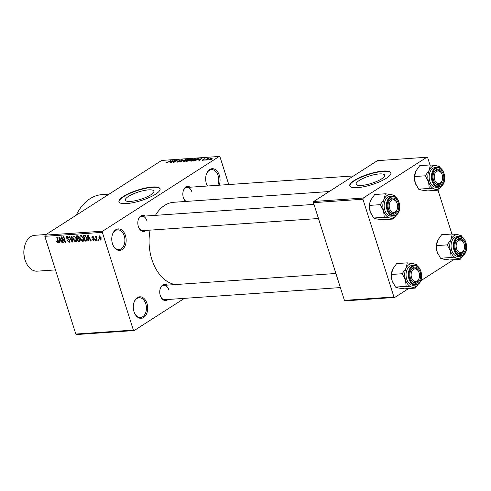 <?xml version="1.0" encoding="UTF-8"?>
<svg xmlns="http://www.w3.org/2000/svg" width="491" height="491" viewBox="0 0 491 491"><rect width="100%" height="100%" fill="white"/><g stroke="black" fill="none" stroke-linecap="round" stroke-linejoin="round"><path stroke-width="0.74" d="M207.411 186.015A10.784 7.181 -94 0 1 206.809 184.751A10.784 7.181 -94 0 1 206.392 183.609A10.784 7.181 -94 0 1 206.134 175.048A10.784 7.181 -94 0 1 212.548 168.689A10.784 7.181 -94 0 1 219.342 175.305A10.784 7.181 -94 0 1 219.17 185.205M206.723 184.548A9.888 6.586 86 0 0 207.49 186.015M217.752 185.303A9.888 6.586 86 0 0 218.133 175.698A9.888 6.586 86 0 0 211.517 169.641A9.888 6.586 86 0 0 206.085 175.262M125.438 235.502A10.784 7.181 -94 0 1 122.486 249.33A10.784 7.181 -94 0 1 112.899 244.948A10.784 7.181 -94 0 1 112.482 243.8A10.784 7.181 -94 0 1 112.23 235.238A10.784 7.181 -94 0 1 118.638 228.88A10.784 7.181 -94 0 1 125.438 235.502M112.82 244.745A9.888 6.586 86 0 0 118.969 249.563A9.888 6.586 86 0 0 124.229 235.895A9.888 6.586 86 0 0 117.607 229.837A9.888 6.586 86 0 0 112.175 235.453M146.981 303.413A10.784 7.181 -94 0 1 144.035 317.241A10.784 7.181 -94 0 1 134.442 312.859A10.784 7.181 -94 0 1 134.025 311.717A10.784 7.181 -94 0 1 133.773 303.156A10.784 7.181 -94 0 1 140.187 296.797A10.784 7.181 -94 0 1 146.981 303.413M134.362 312.657A9.888 6.586 86 0 0 140.518 317.474A9.888 6.586 86 0 0 145.772 303.806A9.888 6.586 86 0 0 139.156 297.749A9.888 6.586 86 0 0 133.718 303.37M130.631 201.39A14.976 3.83 -17.6 0 0 146.312 197.198A14.976 3.83 -17.6 0 0 153.892 191.103A14.976 3.83 -17.6 0 0 148.613 189.864A14.976 3.83 -17.6 0 0 132.926 194.062A14.976 3.83 -17.6 0 0 125.346 200.156A14.976 3.83 -17.6 0 0 130.631 201.39M126.561 203.599A21.573 5.511 -17.6 0 0 149.16 197.554A21.573 5.511 -17.6 0 0 160.072 188.777A21.573 5.511 -17.6 0 0 152.468 186.997A21.573 5.511 -17.6 0 0 129.869 193.043A21.573 5.511 -17.6 0 0 118.951 201.819A21.573 5.511 -17.6 0 0 126.561 203.599M160.115 188.943A21.573 5.511 -17.6 0 0 152.572 187.329A21.573 5.511 -17.6 0 0 130.262 193.245A21.573 5.511 -17.6 0 0 119.018 201.985M168.094 299.479A8.089 5.389 -94 0 1 160.588 296.447A8.089 5.389 -94 0 1 160.281 295.588A8.089 5.389 -94 0 1 160.091 289.168A8.089 5.389 -94 0 1 167.1 285.136M160.508 296.245A7.193 4.787 86 0 0 164.964 299.694L340.373 287.579M146.183 230.402A8.089 5.389 -94 0 1 138.677 227.37A8.089 5.389 -94 0 1 138.364 226.517A8.089 5.389 -94 0 1 138.174 220.091A8.089 5.389 -94 0 1 145.189 216.058M138.597 227.167A7.193 4.787 86 0 0 143.053 230.623L318.456 218.507M185.69 201.451A8.089 5.389 -94 0 1 183.689 198.524A8.089 5.389 -94 0 1 183.376 197.664A8.089 5.389 -94 0 1 183.186 191.245A8.089 5.389 -94 0 1 190.201 187.206M183.609 198.315A7.193 4.787 86 0 0 186.304 201.408M76.179 215.236A53.924 35.911 -94 0 1 102.06 194.614L109.112 194.123M175.318 284.565A41.342 27.527 -94 0 1 151.86 259.426A41.342 27.527 -94 0 1 150.093 230.132M155.444 215.353A41.342 27.527 -94 0 1 173.839 202.267L329.216 191.539M361.413 185.451A14.976 3.83 -17.6 0 0 377.1 181.253A14.976 3.83 -17.6 0 0 384.68 175.164A14.976 3.83 -17.6 0 0 379.396 173.924A14.976 3.83 -17.6 0 0 363.708 178.123A14.976 3.83 -17.6 0 0 356.135 184.217A14.976 3.83 -17.6 0 0 361.413 185.451M357.35 187.66A21.573 5.511 -17.6 0 0 379.942 181.615A21.573 5.511 -17.6 0 0 390.861 172.838A21.573 5.511 -17.6 0 0 383.25 171.058A21.573 5.511 -17.6 0 0 360.658 177.104A21.573 5.511 -17.6 0 0 349.739 185.88A21.573 5.511 -17.6 0 0 357.35 187.66M390.904 173.004A21.573 5.511 -17.6 0 0 383.354 171.384A21.573 5.511 -17.6 0 0 361.051 177.306A21.573 5.511 -17.6 0 0 349.801 186.04M207.711 159.722L206.748 160.097L207.711 159.722M206.895 159.274L205.048 160.213L207.791 158.452L209.031 158.421L206.895 159.274M204.796 159.925L203.833 160.299L204.796 159.925M203.998 159.808L202.083 160.447L201.93 159.956L203.507 159.882L203.17 159.194L204.913 158.624L205.109 159.059L203.648 159.127L204.035 159.784M202.083 160.447L201.93 159.956L202.083 160.447M202.402 159.894L202.562 160.379M203.378 159.661L203.17 159.194L203.311 159.649M205.048 159.066L204.913 158.624L205.109 159.059M203.648 159.127L203.771 159.943L203.544 159.244M198.352 160.029L201.93 158.268L199.512 160.594L199.064 160.625L199.825 159.931L198.352 160.029M191.011 161.214L190.379 160.919L191.257 160.115L194.89 158.728L195.535 158.888L194.583 159.857L191.011 161.214M184.015 161.692L183.389 161.398L184.26 160.6L187.893 159.213L188.544 159.372L187.593 160.342L184.015 161.692M166.265 162.92L165.866 162.797L166.523 162.233L167.001 162.171L166.731 162.638L167.474 162.423L171.058 160.404L168.493 162.042L165.897 162.883M167.001 162.171L166.793 162.834M228.769 184.542L220.011 156.942L219.207 156.457L102.631 231.181L102.355 232.353L133.362 330.087L134.16 330.566L76.633 334.543L75.829 334.058L133.362 330.087M219.207 156.457L161.68 160.434L45.104 235.152L102.631 231.181M169.647 162.012L173.225 160.25L170.807 162.576L170.365 162.607L171.12 161.913L169.647 162.012M174.747 160.575L171.298 162.546L175.072 160.121L175.526 160.091L174.293 161.907L177.748 159.937L173.974 162.361L173.513 162.392L174.747 160.575L174.888 161.036M181.332 160.287L181.136 159.679L181.289 160.311L180.706 159.962L179.055 160.643L180.013 160.833L179.761 161.361L176.668 162.018L177.202 161.435L177.681 161.373L177.816 161.87L179.325 161.398L178.89 160.422L181.756 159.802M177.681 161.373L177.883 162.085M179.387 161.576L179.08 161.023M180.817 160.373L180.706 159.962M179.055 160.649L179.681 161.41M180.099 161.091L179.761 161.361M185.917 159.372L180.387 161.92L182.904 159.581L181.013 161.619L185.917 159.372M190.453 160.281L186.316 161.508L190.091 159.084L191.416 158.998L191.637 159.526L190.496 160.14M191.594 159.55L191.416 158.998L191.637 159.526M198.996 158.869L198.886 158.519L198.076 159.606L193.307 161.023L197.087 158.605L199.07 158.636M208.921 159.974L209.154 159.145L211.762 158.151L211.553 158.961L208.442 159.857M211.94 158.697L211.762 158.151L212.247 158.268M211.725 159.446L210.762 159.82L211.725 159.446M184.426 298.35L134.16 330.566M98.623 239.381L98.881 240.209L98.458 240.24L98.194 239.412L98.623 239.381M96.488 238.141L97.181 240.326L96.758 240.357L95.42 236.14L95.843 236.11L96.058 236.785L96.328 235.999L96.801 236.202L96.874 236.809L96.291 237.276L96.488 238.141M96.844 236.564L96.291 237.276M95.702 239.583L95.966 240.412L95.536 240.443L95.279 239.614L95.702 239.583M93.701 240.031L93.836 238.964L91.885 237.54L92.461 236.269L93.83 237.405L92.67 236.871L92.283 237.423L94.462 239.203L93.867 240.633L92.394 239.35L93.701 240.031L94.548 239.571M92.087 236.38L92.461 236.269M93.229 236.515L92.283 237.423M88.386 239.166L88.564 240.921L88.122 240.952L87.576 235.066L88.024 235.036L91.222 240.743L90.774 240.774L89.859 239.068L88.386 239.166L89.822 238.245M83.568 240.903L82.789 241.4L81.279 240.578L80.229 238.614C79.616 236.975 79.843 235.925 80.911 235.453L83.495 238.319L83.728 240.43L82.789 241.4L83.249 241.259M80.45 235.594L80.911 235.453M76.571 241.388L75.798 241.885L74.288 241.056L73.239 239.099C72.625 237.46 72.846 236.404 73.914 235.932L76.498 238.804L76.737 240.915L75.798 241.885L76.252 241.738M73.46 236.079L73.914 235.932M58.57 242.775L58.048 243.106L57.251 242.744L56.557 241.363L56.956 241.259L57.852 242.431L58.171 241.959L56.723 237.196L57.152 237.171L58.398 241.106L58.048 243.106L58.361 243.014M57.852 242.431L58.564 241.707M102.355 232.353L44.828 236.324L75.829 334.058M59.681 241.149L59.865 242.904L59.417 242.935L58.871 237.049L59.319 237.018L62.517 242.726L62.069 242.757L61.154 241.05L59.681 241.149L61.117 240.228M61.958 238.018L63.431 242.658L63.001 242.689L61.166 236.889L61.621 236.858L64.892 241.382L63.413 236.736L63.842 236.705L65.677 242.505L65.223 242.536L61.958 238.018L62.302 237.804M68.943 241.664L69.489 240.608L66.451 238.074L67.157 236.398L68.986 238.043L67.384 237.079L66.88 238.061L67.199 238.644L68.832 239.234L69.912 240.572L69.121 242.345L67.089 240.486L68.943 241.664L70.023 241.093M69.63 242.192L69.931 241.824M66.708 236.539L67.157 236.398M68.04 236.656L67.046 237.178L67.948 236.594M72.011 236.14L72.508 242.032L72.097 242.063L68.992 236.349L69.434 236.318L72.06 241.369L71.563 236.171L72.011 236.14M80.101 239.768L79.346 241.56L78.026 241.652L76.185 235.852L77.51 235.766L79.143 237.141L79.069 238.387L80.101 239.768M79.904 241.406L79.346 241.56L80.186 241.02M86.944 238.043C87.582 239.682 87.355 240.694 86.263 241.081L85.017 241.167L83.182 235.373L85.078 235.349L86.944 238.043M86.839 240.915L86.263 241.081L87.159 240.51M101.183 237.853L100.704 240.16L98.82 238.061L99.317 235.797L101.183 237.853M98.973 235.901L99.317 235.797M453.61 259.708L420.726 280.791M408.604 288.561L394.733 297.448L345.234 300.866L344.43 300.382L393.935 296.963L394.733 297.448M429.987 164.951L427.692 157.721L426.894 157.237L377.389 160.655L313.706 201.476L363.211 198.057L362.929 199.229L393.935 296.963M362.929 199.229L313.43 202.654L344.43 300.382M426.894 157.237L363.211 198.057M437.997 190.201L451.904 234.029M313.43 202.654L313.706 201.476M44.828 236.324L45.104 235.152M146.87 220.68A7.193 4.787 86 0 0 142.059 216.273A7.193 4.787 86 0 0 138.124 220.306M191.883 191.828A7.193 4.787 86 0 0 187.071 187.421A7.193 4.787 86 0 0 183.131 191.459M168.781 289.758A7.193 4.787 86 0 0 163.969 285.351A7.193 4.787 86 0 0 160.035 289.383M57.754 242.425L57.251 242.744M59.834 242.664L59.417 242.935M62.412 242.536L62.069 242.757M61.467 240.848L61.154 241.05M59.472 238.749L59.607 240.461L60.792 240.381L59.319 237.638L59.472 238.749M63.364 242.456L63.001 242.689M65.248 241.155L64.892 241.382M65.61 242.29L65.223 242.536M69.845 240.381L69.489 240.608M66.825 237.834L66.451 238.074M68.943 237.92L68.587 238.147M72.49 241.805L72.097 242.063M72.435 241.13L72.06 241.369M74.669 240.811L74.288 241.056M73.601 238.865L73.239 239.099M74.792 236.189L73.785 236.717L74.7 236.134M75.823 237.288L75.473 237.515L74.135 236.613L73.668 239.08L75.583 241.204L76.78 240.547M76.424 238.583L76.068 238.81L75.473 237.515M75.583 241.204L76.068 238.81M79.241 240.872L78.026 241.652M77.934 235.79L76.823 236.502L77.375 238.233L79.247 237.681L78.615 238.086M79.106 237.036L76.823 236.502M78.603 238.092L78.744 237.263M77.59 238.914L78.235 240.946L79.554 240.78L79.677 239.804L78.431 238.853L77.59 238.914L79.247 237.853M79.119 238.411L78.431 238.853M80.033 239.577L79.677 239.804M80.229 240.351L79.554 240.78M81.666 240.332L81.279 240.578M80.598 238.38L80.229 238.614M81.782 235.705L80.776 236.239L81.69 235.649M82.813 236.809L82.463 237.03L81.125 236.128L80.659 238.595L82.574 240.725L83.777 240.062M83.421 238.098L83.059 238.331L82.463 237.03M82.574 240.725L83.059 238.331M86.269 240.369L85.017 241.167M84.925 235.312L83.82 236.018L85.231 240.461L87.269 239.786M85.342 235.471L83.82 236.018M85.686 235.741L84.575 235.968M86.876 237.834L86.52 238.061L85.219 236.042M87.226 239.215L86.797 239.491L86.52 238.061M85.993 240.412L86.797 239.491M88.54 240.682L88.122 240.952M91.117 240.553L90.774 240.774M90.172 238.865L89.859 239.068M88.177 236.766L88.312 238.479L89.497 238.399L88.024 235.655L88.177 236.766M94.432 239.105L94.069 239.338M94.241 238.7L93.836 238.964M92.253 237.3L91.885 237.54M93.775 237.288L93.425 237.509M95.898 240.209L95.536 240.443M97.114 240.13L96.758 240.357M96.813 236.3L96.058 236.785M98.82 240.007L98.458 240.24M99.188 237.828L98.82 238.061M100.054 236.042L99.305 236.459L100.011 236.011M101.128 237.693L100.765 237.926L99.495 236.398L99.25 238.031L100.52 239.559L101.422 239.037M100.52 239.559L100.765 237.926M172.875 160.588L172.783 160.281M171.733 160.987L170.236 161.723L171.42 161.637L172.642 160.514L171.733 160.987M175.213 160.557L175.072 160.121M177.429 162.147L177.202 161.435M188.133 159.962L187.893 159.213M187.458 159.495L184.684 160.575L184.456 161.41L187.175 160.367L187.85 159.827L187.458 159.495L187.943 160.109M184.524 161.625L183.978 161.294L184.107 161.686M190.078 159.342L188.949 160.066L191.146 159.593L190.078 159.342M191.202 159.759L190.821 159.287M190.367 160.373L190.232 159.956M188.507 160.348L187.181 161.195L189.612 160.649L188.507 160.348M189.667 160.833L189.348 160.287M195.123 159.477L194.89 158.728M194.448 159.01L191.674 160.091L191.447 160.931L194.172 159.882L194.847 159.348L194.448 159.01L194.933 159.624M191.515 161.146L190.974 160.809L191.097 161.201M197.069 158.857L194.178 160.71L197.658 159.63L198.358 158.814L197.069 158.857M198.567 159.268L198.278 158.519M201.58 158.605L201.482 158.298M200.432 159.004L198.941 159.741L200.125 159.655L201.347 158.532L200.432 159.004M211.363 158.403L209.583 159.115L209.326 159.722L211.105 159.01L211.363 158.403L211.768 158.826M209.381 159.906L209.031 159.649L209.129 159.956M438.383 190.17L427.735 190.907L421.806 190.127L418.608 189.164L429.257 188.427L435.186 189.207L438.383 190.17L441.605 185.954M441.55 186.003A11.864 7.899 -94 0 1 435.186 189.207A11.864 7.899 -94 0 1 428.618 182.02A11.864 7.899 86 0 1 429.177 170.273A11.864 7.899 -94 0 1 432.276 166.523A11.864 7.899 -94 0 1 436.303 165.706L430.374 164.927L429.177 170.273L425.249 175.803L428.618 182.02L429.257 188.427M436.051 169.818A8.089 5.389 -94 0 1 443.275 174.158A8.089 5.389 -94 0 1 440.783 184.726A8.089 5.389 -94 0 1 433.872 181.24A8.089 5.389 -94 0 1 433.369 173.961A8.089 5.389 -94 0 1 436.051 169.818M442.342 179.841A6.291 4.192 86 0 0 442.538 176.379A6.291 4.192 86 0 0 441.955 174.182A6.291 4.192 86 0 0 436.837 171.322A6.291 4.192 86 0 0 434.302 178.165A6.291 4.192 86 0 0 438.07 183.493A6.291 4.192 86 0 0 442.342 179.841L442.238 180.258A7.193 4.787 -94 0 1 438.242 184.487A7.193 4.787 -94 0 1 433.792 181.038A7.193 4.787 86 0 0 438.242 184.487A7.193 4.787 86 0 0 439.85 183.941A7.193 4.787 86 0 0 442.287 180.044M441.869 173.992A7.193 4.787 86 0 0 437.254 170.144A7.193 4.787 86 0 0 435.646 170.69A7.193 4.787 86 0 0 433.32 174.176A7.193 4.787 -94 0 1 437.254 170.144A7.193 4.787 -94 0 1 441.79 173.789L441.955 174.182M432.853 168.345A9.888 6.586 86 0 0 429.392 179.62A9.888 6.586 86 0 0 436.425 187.316L438.696 187.163A9.888 6.586 -94 0 1 431.669 179.46A9.888 6.586 -94 0 1 435.124 168.186A9.888 6.586 -94 0 1 437.334 167.437L435.063 167.591A9.888 6.586 86 0 0 432.853 168.345M418.608 189.164L415.239 182.947L414.607 176.539L415.797 171.193L419.725 165.663L430.374 164.927M414.607 176.539L425.249 175.803M440.734 168.468L439.5 166.67L436.303 165.706A11.864 7.899 -94 0 1 440.317 168.192M415.736 184.297A11.864 7.899 -94 0 1 415.699 184.205A11.864 7.899 -94 0 1 415.239 182.947A11.864 7.899 -94 0 1 414.963 173.526A11.864 7.899 -94 0 1 414.981 173.452M396.605 202.323A6.291 4.192 86 0 0 390.683 201.114A6.291 4.192 86 0 0 390.21 209.921A6.291 4.192 86 0 0 397.336 208.693A6.291 4.192 86 0 0 396.943 203.035A6.291 4.192 86 0 0 396.605 202.323M389.087 210.504A7.193 4.787 -94 0 1 388.78 209.89A7.193 4.787 86 0 0 393.236 213.34A7.193 4.787 -94 0 1 389.087 210.504M396.863 202.844A7.193 4.787 86 0 0 392.241 198.996A7.193 4.787 86 0 0 390.64 199.542A7.193 4.787 86 0 0 388.307 203.029A7.193 4.787 -94 0 1 392.241 198.996A7.193 4.787 -94 0 1 396.39 201.832A7.193 4.787 -94 0 1 396.777 202.636L396.943 203.035M397.336 208.693L397.225 209.111A7.193 4.787 -94 0 1 393.236 213.34A7.193 4.787 86 0 0 394.838 212.793A7.193 4.787 86 0 0 397.28 208.896M457.133 250.14A6.291 4.192 86 0 0 464.253 248.919A6.291 4.192 86 0 0 463.866 243.26A6.291 4.192 86 0 0 463.529 242.548A6.291 4.192 86 0 0 457.606 241.339A6.291 4.192 86 0 0 457.133 250.14M463.786 243.07A7.193 4.787 86 0 0 459.165 239.221A7.193 4.787 86 0 0 457.557 239.768A7.193 4.787 86 0 0 455.231 243.254A7.193 4.787 -94 0 1 459.165 239.221A7.193 4.787 -94 0 1 463.314 242.051A7.193 4.787 -94 0 1 463.7 242.861L463.866 243.26M464.253 248.919L464.148 249.33A7.193 4.787 -94 0 1 460.159 253.565A7.193 4.787 -94 0 1 456.01 250.729A7.193 4.787 -94 0 1 455.703 250.109A7.193 4.787 86 0 0 460.159 253.565A7.193 4.787 86 0 0 461.761 253.018A7.193 4.787 86 0 0 464.204 249.115M411.2 276.089A6.291 4.192 86 0 0 414.975 281.417A6.291 4.192 86 0 0 419.246 277.771A6.291 4.192 86 0 0 419.437 274.303A6.291 4.192 86 0 0 418.854 272.106A6.291 4.192 86 0 0 413.741 269.246A6.291 4.192 86 0 0 411.2 276.089M419.246 277.771L419.136 278.182A7.193 4.787 -94 0 1 415.147 282.417A7.193 4.787 -94 0 1 410.691 278.962A7.193 4.787 86 0 0 415.147 282.417A7.193 4.787 86 0 0 416.755 281.871A7.193 4.787 86 0 0 419.191 277.967M418.774 271.922A7.193 4.787 86 0 0 414.152 268.068A7.193 4.787 86 0 0 412.55 268.614A7.193 4.787 86 0 0 410.218 272.1A7.193 4.787 -94 0 1 414.152 268.068A7.193 4.787 -94 0 1 418.688 271.713L418.854 272.106M25.839 262.059L25.575 261.427A16.534 11.011 -94 0 1 24.937 259.671A16.534 11.011 -94 0 1 24.55 246.543L24.722 245.881A17.977 11.968 86 0 0 25.145 260.15A17.977 11.968 86 0 0 25.839 262.059A17.977 11.968 86 0 0 37.175 271.167L55.477 269.903M46.099 234.514L34.701 235.299A17.977 11.968 86 0 0 24.722 245.881M396.538 214.849A11.864 7.899 -94 0 1 394.199 217.237A11.864 7.899 -94 0 1 390.173 218.053L393.371 219.023L396.599 214.806M395.771 213.573A8.089 5.389 -94 0 1 388.866 210.093A8.089 5.389 -94 0 1 388.363 202.814A8.089 5.389 -94 0 1 391.045 198.665A8.089 5.389 -94 0 1 398.262 203.01A8.089 5.389 -94 0 1 395.771 213.573M392.327 196.283L390.05 196.443A9.888 6.586 86 0 0 387.841 197.198A9.888 6.586 86 0 0 384.385 208.466A9.888 6.586 86 0 0 391.413 216.169L393.69 216.009A9.888 6.586 -94 0 1 386.656 208.313A9.888 6.586 -94 0 1 390.118 197.038A9.888 6.586 -94 0 1 392.327 196.283C399.6 195.228 402.694 211.572 396.028 215.218L393.69 216.009A9.888 6.586 -94 0 0 395.899 215.261M373.596 218.01L370.232 211.799L369.594 205.391L380.243 204.655L383.606 210.872L384.244 217.28L373.596 218.01L376.793 218.98L382.722 219.759L393.371 219.023M384.244 217.28L390.173 218.053A11.864 7.899 -94 0 1 383.606 210.872A11.864 7.899 -94 0 1 384.165 199.125L380.243 204.655M369.594 205.391L369.987 202.231L370.791 200.046L374.713 194.516L385.361 193.779L384.165 199.125A11.864 7.899 -94 0 1 391.29 194.559L385.361 193.779M395.728 197.314L394.488 195.522L391.29 194.559A11.864 7.899 -94 0 1 395.31 197.044M370.73 213.149A11.864 7.899 -94 0 1 370.687 213.051A11.864 7.899 -94 0 1 370.232 211.799A11.864 7.899 -94 0 1 369.95 202.378A11.864 7.899 -94 0 1 369.975 202.304M460.294 259.248L449.646 259.985L443.717 259.205L440.519 258.235L451.168 257.499L457.096 258.278L460.294 259.248L463.516 255.025M463.461 255.075A11.864 7.899 -94 0 1 457.096 258.278A11.864 7.899 -94 0 1 450.529 251.097A11.864 7.899 86 0 1 451.088 239.344A11.864 7.899 -94 0 1 454.187 235.6A11.864 7.899 -94 0 1 458.213 234.784L452.285 234.004L451.088 239.344L447.166 244.88L450.529 251.097L451.168 257.499M457.968 238.89A8.089 5.389 -94 0 1 465.186 243.235A8.089 5.389 -94 0 1 462.694 253.798A8.089 5.389 -94 0 1 455.783 250.318A8.089 5.389 -94 0 1 455.286 243.039A8.089 5.389 -94 0 1 457.968 238.89M454.764 237.417A9.888 6.586 86 0 0 451.303 248.691A9.888 6.586 86 0 0 458.336 256.394L460.607 256.234A9.888 6.586 -94 0 1 453.58 248.538A9.888 6.586 -94 0 1 457.041 237.263A9.888 6.586 -94 0 1 459.245 236.509L456.974 236.668A9.888 6.586 86 0 0 454.764 237.417M440.519 258.235L437.15 252.018L436.517 245.617L437.708 240.271L441.636 234.735L452.285 234.004M436.517 245.617L447.166 244.88M462.651 237.54L461.411 235.748L458.213 234.784A11.864 7.899 -94 0 1 462.234 237.27M437.653 253.374A11.864 7.899 -94 0 1 437.61 253.276A11.864 7.899 -94 0 1 437.15 252.018A11.864 7.899 -94 0 1 436.873 242.603A11.864 7.899 -94 0 1 436.892 242.523M418.449 283.927A11.864 7.899 -94 0 1 416.11 286.314A11.864 7.899 -94 0 1 412.084 287.131L415.282 288.1L418.51 283.878M417.681 282.65A8.089 5.389 -94 0 1 410.777 279.164A8.089 5.389 -94 0 1 410.273 271.891A8.089 5.389 -94 0 1 412.956 267.742A8.089 5.389 -94 0 1 420.179 272.082A8.089 5.389 -94 0 1 417.681 282.65M414.238 265.361L411.961 265.521A9.888 6.586 86 0 0 409.752 266.269A9.888 6.586 86 0 0 406.296 277.544A9.888 6.586 86 0 0 413.324 285.246L415.601 285.087A9.888 6.586 -94 0 1 408.567 277.384A9.888 6.586 -94 0 1 412.029 266.116A9.888 6.586 -94 0 1 414.238 265.361C421.511 264.299 424.611 280.649 417.939 284.289L415.601 285.087A9.888 6.586 -94 0 0 417.81 284.332M395.513 287.088L392.143 280.87L391.505 274.463L402.154 273.733L405.523 279.95L406.155 286.351L395.513 287.088L398.704 288.057L404.633 288.831L415.282 288.1M406.155 286.351L412.084 287.131A11.864 7.899 -94 0 1 405.523 279.95A11.864 7.899 -94 0 1 406.082 268.196L402.154 273.733M391.505 274.463L392.702 269.123L396.63 263.587L407.272 262.851L406.082 268.196A11.864 7.899 -94 0 1 413.201 263.63L407.272 262.851M417.638 266.392L416.399 264.6L413.201 263.63A11.864 7.899 -94 0 1 417.221 266.122M392.64 282.221A11.864 7.899 -94 0 1 392.604 282.129A11.864 7.899 -94 0 1 392.143 280.87A11.864 7.899 -94 0 1 391.861 271.455A11.864 7.899 -94 0 1 391.886 271.376M58.349 240.946L57.987 241.179M68.709 239.185L68.083 239.59M72.355 240.191L71.956 240.443M78.327 235.962L77.566 236.453M93.971 238.356L93.345 238.761M440.906 186.408A9.888 6.586 -94 0 1 438.696 187.163L441.041 186.365C447.706 182.726 444.613 166.375 437.334 167.437M435.689 168.659A9.347 6.223 86 0 0 432.804 180.866A9.347 6.223 86 0 0 441.151 185.886A9.347 6.223 86 0 0 444.03 173.673A9.347 6.223 86 0 0 435.689 168.659M396.139 214.733A9.347 6.223 86 0 0 399.023 202.525A9.347 6.223 86 0 0 390.676 197.511A9.347 6.223 86 0 0 387.792 209.718A9.347 6.223 86 0 0 396.139 214.733M462.817 255.486A9.888 6.586 -94 0 1 460.607 256.234L462.952 255.443C469.617 251.797 466.524 235.453 459.245 236.509M457.6 237.73A9.347 6.223 86 0 0 454.715 249.944A9.347 6.223 86 0 0 463.062 254.958A9.347 6.223 86 0 0 465.941 242.75A9.347 6.223 86 0 0 457.6 237.73M418.05 283.81A9.347 6.223 86 0 0 420.934 271.597A9.347 6.223 86 0 0 412.587 266.582A9.347 6.223 86 0 0 409.709 278.796A9.347 6.223 86 0 0 418.05 283.81M58.006 242.382L58.619 241.989M92.394 236.95L93.155 236.459M96.439 236.791L96.837 236.533M177.331 161.76L177.454 162.147M187.936 159.618L188.059 160.017M194.927 159.133L195.056 159.532M187.071 187.421L353.575 175.925M313.982 204.397L142.059 216.273M163.969 285.351L335.899 273.475"/></g></svg>
